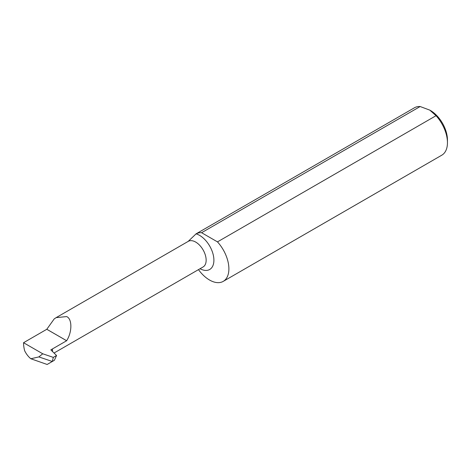 <?xml version="1.0" encoding="UTF-8"?>
<svg xmlns="http://www.w3.org/2000/svg" width="471" height="471" viewBox="0 0 471 471"><rect width="100%" height="100%" fill="white"/><g stroke="black" fill="none" stroke-linecap="round" stroke-linejoin="round"><path stroke-width="0.71" d="M188.159 241.417L196.083 233.846A20.277 11.704 60 0 1 199.563 235.359A20.277 11.704 60 0 1 213.899 259.927A20.277 11.704 60 0 1 200.028 268.735M429.805 110.132L430.423 110.485A24.08 13.9 60 0 1 447.45 139.981L447.45 142.666A27.371 15.802 -120 0 0 436.04 115.701L429.805 110.132L420.156 106.528A27.371 15.802 -120 0 0 414.415 107.788L195.848 233.975M198.479 269.63A27.371 15.802 -120 0 0 223.219 281.381L441.78 155.195A27.371 15.802 -120 0 0 447.45 142.666M66.641 340.739A14.795 8.543 60 0 0 66.641 340.721C72.275 332.026 72.263 318.761 66.629 316.583L56.161 317.625L54.236 318.879L46.8 329.264A27.371 15.802 60 0 0 46.8 329.282L66.641 340.739L50.821 349.876L56.567 355.505L54.371 360.297L52.305 361.487L38.852 356.912L30.845 358.761A14.795 8.543 -120 0 1 24.627 350.689A27.371 15.802 -120 0 1 23.55 342.711L42.749 353.792L38.852 356.912M52.581 351.602L52.369 348.982L52.369 351.395M42.749 353.792L53.311 357.383L52.305 361.487L47.135 364.472L30.845 358.761M23.55 342.711L46.8 329.282M436.04 115.701L217.478 241.882L201.594 232.715A27.371 15.802 -120 0 0 196.083 233.846M201.594 232.715L420.156 106.528M223.219 281.381A27.371 15.802 -120 0 0 217.478 241.882M53.311 357.383L56.567 355.505M66.641 340.721L46.8 329.264M54.035 353.026L203.083 266.969A14.795 8.543 -120 0 0 205.35 255.111A14.795 8.543 -120 0 0 195.689 242.076A14.795 8.543 -120 0 0 188.288 241.34L56.161 317.625"/></g></svg>
